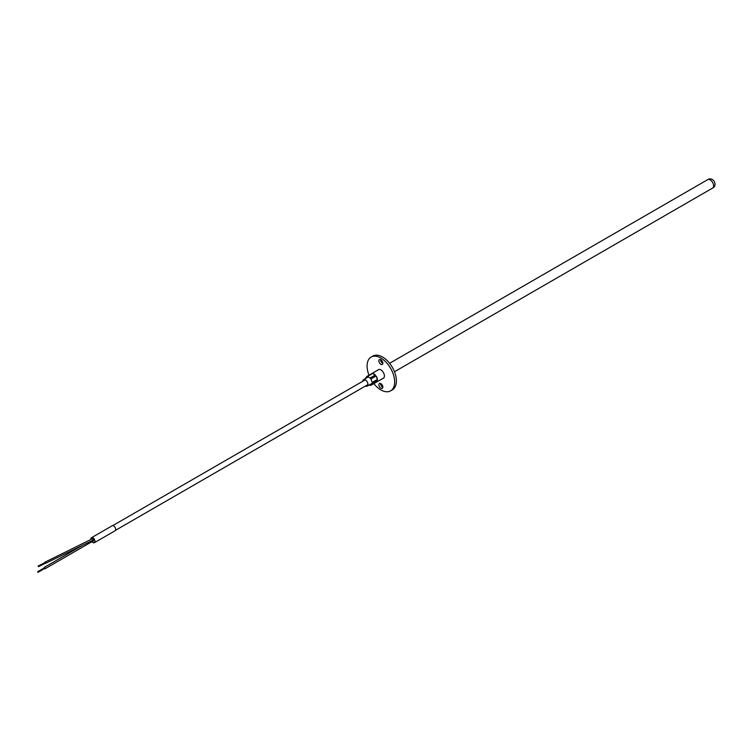 <?xml version="1.0" encoding="UTF-8"?>
<svg xmlns="http://www.w3.org/2000/svg" width="752" height="752" viewBox="0 0 752 752"><rect width="100%" height="100%" fill="white"/><g stroke="black" fill="none" stroke-linecap="round" stroke-linejoin="round"><path stroke-width="1.13" d="M362.737 381.292A3.704 2.143 60 0 1 363.498 379.722A3.704 2.143 60 0 1 366.356 380.719A3.704 2.143 60 0 1 367.972 384.441A3.685 2.124 -120 0 0 366.356 380.728A3.685 2.124 -120 0 0 363.507 379.741A3.685 2.124 -120 0 0 362.746 381.283A3.666 2.115 60 0 1 363.517 379.76A3.666 2.115 60 0 1 366.346 380.738A3.666 2.115 60 0 1 367.944 384.432A3.666 2.115 60 0 1 367.192 386.105A3.666 2.115 60 0 1 365.5 386.002M367.474 376.498L372.663 373.509A4.879 2.82 60 0 1 373.988 373.97A4.879 2.82 60 0 1 375.314 375.041L370.125 378.03L367.474 376.498A4.879 2.82 -120 0 0 366.713 376.573L365.378 378.453A4.879 2.82 -120 0 0 365.369 378.651M370.896 378.989L376.085 375.991A4.879 2.82 60 0 1 377.41 379.412L372.221 382.401L370.896 378.989A4.879 2.82 -120 0 0 370.125 378.03M372.221 383.426L377.41 380.427A4.879 2.82 60 0 1 376.423 382.166A4.879 2.82 60 0 1 376.085 382.317L370.896 385.315L372.221 383.426A4.879 2.82 -120 0 0 372.221 382.401M369.326 384.921L370.125 385.381A4.879 2.82 -120 0 0 370.896 385.315M371.244 373.951A4.879 2.82 60 0 1 371.554 373.725A4.879 2.82 60 0 1 371.892 373.575L366.713 376.573M377.41 380.427L376.085 382.317M376.085 375.991L377.41 379.412M372.663 373.509L375.314 375.041M90.945 539.466A2.886 1.664 60 0 1 91.509 537.699A2.886 1.664 60 0 1 92.947 537.849A2.886 1.664 60 0 1 94.837 540.387A2.886 1.664 60 0 1 94.395 542.7A2.886 1.664 60 0 1 92.947 542.559A2.886 1.664 60 0 1 91.951 541.684M94.395 542.7L115.084 530.762A2.886 1.664 -120 0 0 115.526 528.449A2.886 1.664 -120 0 0 113.637 525.902A2.886 1.664 -120 0 0 112.198 525.761L91.509 537.699M91.988 541.656A2.811 1.626 -120 0 0 92.947 542.493A2.811 1.626 -120 0 0 94.357 542.634A2.811 1.626 -120 0 0 94.79 540.387A2.811 1.626 -120 0 0 92.947 537.906A2.811 1.626 -120 0 0 91.547 537.774A2.811 1.626 -120 0 0 90.992 539.438M377.871 370.078A5.001 2.886 60 0 1 378.369 369.636A5.001 2.886 60 0 1 382.223 370.98A5.001 2.886 60 0 1 384.413 376.019A5.001 2.886 60 0 1 383.37 378.303A5.001 2.886 60 0 1 382.749 378.519M382.853 363.178A2.811 1.626 60 0 1 382.279 364.457A2.811 1.626 60 0 1 380.108 363.705A2.811 1.626 60 0 1 378.886 360.885A2.811 1.626 60 0 1 379.469 359.597A2.811 1.626 60 0 1 381.631 360.349A2.811 1.626 60 0 1 382.853 363.178M380.625 359.606A2.811 1.626 -120 0 0 380.606 359.888A2.811 1.626 -120 0 0 382.843 363.451M382.853 387.064A2.811 1.626 60 0 1 382.279 388.352A2.811 1.626 60 0 1 380.108 387.6A2.811 1.626 60 0 1 378.886 384.77A2.811 1.626 60 0 1 379.469 383.482A2.811 1.626 60 0 1 381.631 384.234A2.811 1.626 60 0 1 382.853 387.064M380.625 383.501A2.811 1.626 -120 0 0 380.606 383.774A2.811 1.626 -120 0 0 382.843 387.346M369.006 375.248A19.505 11.261 60 0 1 367.079 366.008A19.505 11.261 60 0 1 371.121 357.078L372.842 356.081A19.505 11.261 60 0 1 387.872 361.308A19.505 11.261 60 0 1 396.389 380.944A19.505 11.261 60 0 1 392.347 389.874L390.626 390.871A19.505 11.261 60 0 1 373.838 383.614M371.121 357.078A19.505 11.261 60 0 1 386.152 362.304A19.505 11.261 60 0 1 394.659 381.941A19.505 11.261 60 0 1 390.626 390.871M91.039 539.41A2.735 1.579 60 0 1 91.584 537.84A2.735 1.579 60 0 1 92.947 537.971A2.735 1.579 60 0 1 94.733 540.378A2.735 1.579 60 0 1 94.32 542.568A2.735 1.579 60 0 1 92.947 542.436A2.735 1.579 60 0 1 92.035 541.637M92.073 541.609A2.651 1.532 -120 0 0 92.947 542.371A2.651 1.532 -120 0 0 94.273 542.502A2.651 1.532 -120 0 0 94.686 540.378A2.651 1.532 -120 0 0 92.947 538.037A2.651 1.532 -120 0 0 91.622 537.906A2.651 1.532 -120 0 0 91.086 539.391M365.481 386.011A3.685 2.124 -120 0 0 367.202 386.124A3.685 2.124 -120 0 0 367.963 384.441A3.704 2.143 60 0 1 367.211 386.143A3.704 2.143 60 0 1 365.463 386.02M92.919 538.479L44.829 562.242L45.731 563.257L44.631 562.797M92.75 538.846L93.671 539.851L45.731 563.257M91.142 539.363A2.576 1.485 60 0 1 91.659 537.971A2.576 1.485 60 0 1 92.947 538.103A2.576 1.485 60 0 1 94.63 540.368A2.576 1.485 60 0 1 94.235 542.436A2.576 1.485 60 0 1 92.947 542.305A2.576 1.485 60 0 1 92.111 541.59M93.135 540.914L92.947 539.569M44.152 567.957L44.678 567.44L45.064 568.747L44.509 568.587M37.779 571.764L37.957 572.366L37.779 571.764M38.324 566.021L38.465 566.67L38.324 566.021M45.158 563.248L44.923 562.759M707.726 179.634C713.037 176.203 718.198 185.255 712.605 188.075A4.879 2.82 -120 0 0 713.62 185.847A4.879 2.82 -120 0 0 710.17 179.878A4.879 2.82 -120 0 0 707.726 179.634L389.602 363.301M712.605 188.075L394.48 371.751M383.868 377.871L376.423 382.166M378.989 369.429L371.554 373.725M367.944 384.592L115.47 530.357M365.209 379.863L112.744 525.62M363.498 379.722L368.283 376.968M367.211 386.143L372.24 383.238M93.342 540.876L45.064 568.747M37.957 572.366L44.857 568.39M38.465 566.67L45.346 563.267M82.081 545.576L44.283 567.393M37.6 571.746L44.5 567.76M38.136 566.002L45.017 562.609"/></g></svg>
